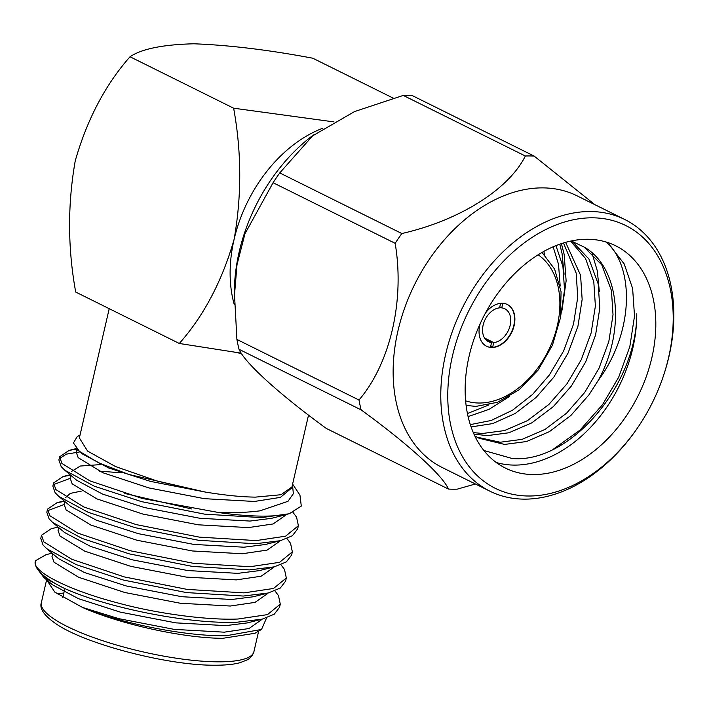 <?xml version="1.0" encoding="UTF-8"?>
<svg xmlns="http://www.w3.org/2000/svg" width="709" height="709" viewBox="0 0 709 709"><rect width="100%" height="100%" fill="white"/><g stroke="black" fill="none" stroke-linecap="round" stroke-linejoin="round"><path stroke-width="1.06" d="M308.539 415.066L291.94 486.959L281.021 494.722L255.453 497.124C241.627 496.974 224.939 495.29 205.371 492.073L157.655 481.207L115.576 466.575L87.606 451.11L79.373 437.94L109.213 308.681M266.628 617.831L261.515 629.45L254.983 633.279L222.865 638.295C184.429 638.304 120.512 624.425 82.466 607.436L54.797 592.112L46.661 579.873M52.041 553.171L45.952 554.713L35.716 560.633C29.636 570.196 67.027 589.817 118.164 603.04C156.592 613.586 207.746 620.402 238.011 619.01L267.497 614.614L280.285 604.13L278.46 595.569L274.897 590.863M35.468 561.448A124.075 28.564 13 0 0 35.45 561.519A124.075 28.564 13 0 0 37.364 568.902L43.807 577.463L62.791 587.619C103.913 606.993 188.151 624.416 237.285 622.183L262.188 619.143L274.268 614.189L279.55 607.303L280.285 604.13M289.29 513.741A124.075 28.564 -167 0 1 261.772 516.117A124.075 28.564 -167 0 1 219.072 512.598L142.305 498.471L89.857 480.844L61.896 463.411L59.627 456.809L58.891 459.981L61.169 466.584L64.803 470.235L94.297 486.197L141.57 501.644L204.591 514.149L261.426 517.614L289.29 513.741L301.298 506.075L299.942 495.121L292.604 484.079M70.696 475.216L63.119 476.519L53.592 482.953L55.86 489.556L83.822 506.988L136.27 524.607L199.282 537.121L256.117 540.586L285.603 536.181L298.392 525.706L296.566 517.145L292.985 512.412M53.592 482.953L52.856 486.126L55.134 492.728L58.767 496.38L88.262 512.341L135.534 527.78L198.555 540.293L255.391 543.759L280.294 540.71L292.374 535.765L297.656 528.879L298.392 525.706M64.661 501.352L57.083 502.663L47.556 509.097L49.825 515.7L77.786 533.133L130.234 550.751L193.247 563.265L250.082 566.721L279.568 562.326L292.356 551.85L290.53 543.289L286.968 538.574M47.556 509.097L46.821 512.27L49.098 518.873L52.732 522.524L82.226 538.486L129.499 553.924L192.52 566.438L249.355 569.894L274.259 566.854L286.339 561.9L291.621 555.023L292.356 551.85M58.076 527.035L51.048 528.808L41.521 535.242L43.79 541.844L71.751 559.268L124.199 576.896L187.211 589.409L244.047 592.866L273.532 588.47L286.321 577.986L284.495 569.433L280.932 564.719M41.521 535.242L40.785 538.415L43.063 545.017L46.697 548.669L76.191 564.621L123.463 580.068L186.485 592.582L243.32 596.039L268.224 592.999L280.303 588.045L285.585 581.167L286.321 577.986M76.971 449.045L69.163 450.375L59.627 456.809M80.064 451.881L66.433 454.123L59.529 458.466M70.058 478.371L53.494 484.61M64.023 504.516L47.459 510.755M261.515 629.45L226.375 635.716C186.183 636.593 120.627 623.379 82.466 607.436L118.793 618.656L174.254 629.388L224.266 632.171L248.965 628.537L261.045 620.1M292.48 484.628L293.349 493.686L287.987 501.325L260.008 510.826C248.159 512.394 234.511 512.988 219.072 512.598M80.055 435.007L77.166 436.7L73.435 442.965L79.435 451.349L98.64 462.8L128.71 474.436L205.371 492.073L150.485 481.402L108.557 467.931L82.625 454.052M500.607 303.328L499.561 307.857A18.363 12.851 116.4 0 0 483.724 322.976A18.363 12.851 116.4 0 0 488.483 341.667A18.363 12.851 116.4 0 0 491.55 342.571L485.922 339.779M486.436 346.196A23.326 16.316 116.4 0 0 490.46 347.286L491.55 342.571M480.206 323.614A23.326 16.316 116.4 0 0 486.596 346.276A23.326 16.316 116.4 0 0 491.86 347.499A23.326 16.316 116.4 0 0 513.086 329.127A23.326 16.316 116.4 0 0 507.334 304.489A23.326 16.316 116.4 0 0 502.069 303.266A23.326 16.316 116.4 0 0 485.426 313.103M496.211 462.481A124.075 86.808 116.4 0 0 514.273 465.095A124.075 86.808 116.4 0 0 636.762 313.821C637.019 384.181 570.24 463.828 512.075 458.484L483.848 450.49M528.373 496.008A146.692 102.637 116.4 0 0 637.311 428.209A146.692 102.637 116.4 0 0 663.73 374.981A146.692 102.637 116.4 0 0 592.6 217.814A146.692 102.637 116.4 0 0 452.439 356.06A146.692 102.637 116.4 0 0 528.373 496.008M637.311 428.209L636.735 429.042A151.655 106.111 -63.6 0 1 524.111 499.136A151.655 106.111 -63.6 0 1 489.884 491.177A151.655 106.111 -63.6 0 1 452.528 330.979A151.655 106.111 -63.6 0 1 590.508 211.53A151.655 106.111 -63.6 0 1 624.735 219.489A151.655 106.111 -63.6 0 1 664.049 374.015L663.73 374.981M403.27 95.414A175.735 122.949 -63.6 0 1 407.693 95.352A175.735 122.949 -63.6 0 1 412.071 95.485L534.161 156.077A175.735 122.949 116.4 0 0 529.783 155.945A175.735 122.949 116.4 0 0 525.351 156.007L403.27 95.414L354.509 111.588L311.189 136.677A151.655 106.111 116.4 0 0 234.342 291.523L236.903 339.434L358.993 400.027C390.216 363.371 404.83 300.696 395.17 243.32L273.08 182.718L244.977 233.74L237.001 264.687L234.28 297.62M239.039 349.289C244.702 362.795 279.532 394.434 326.379 428.475L448.46 489.068C442.806 475.562 407.967 443.923 361.129 409.882L239.039 349.289A175.735 122.949 -63.6 0 1 236.903 339.434M273.08 182.718A175.735 122.949 -63.6 0 1 279.754 172.934L401.835 233.536C459.148 220.517 508.725 189.551 525.351 156.007M313.405 134.967L279.754 172.934M624.735 219.489L577.099 195.844A151.655 106.111 116.4 0 0 542.872 187.885A151.655 106.111 116.4 0 0 404.892 307.334A151.655 106.111 116.4 0 0 442.248 467.532L489.884 491.177M401.835 233.536A175.735 122.949 116.4 0 0 395.17 243.32M358.993 400.027A175.735 122.949 116.4 0 0 361.129 409.882M448.46 489.068A175.735 122.949 116.4 0 0 452.838 489.201A175.735 122.949 116.4 0 0 457.27 489.139L475.402 483.99M587.646 239.27A124.075 86.808 116.4 0 0 474.764 336.988A124.075 86.808 116.4 0 0 505.331 468.046A124.075 86.808 116.4 0 0 533.328 474.551A124.075 86.808 116.4 0 0 646.209 376.833A124.075 86.808 116.4 0 0 615.651 245.775A124.075 86.808 116.4 0 0 587.646 239.27M561.422 243.621L564.187 254.522L566.128 280.924L562.007 310.214M559.782 244.18L562.042 253.459L564.063 274.188M591.997 253.007L597.332 270.98L599.353 291.709M605.708 241.884A124.075 86.808 116.4 0 1 609.323 244.765L624.212 263.934L632.623 288.492L634.52 316.072L629.814 346.683L618.673 377.241L602.526 404.679L580.095 430.026L553.25 449.24M490.681 346.329L492.649 347.304L493.739 342.589A18.363 12.851 116.4 0 0 509.576 327.469A18.363 12.851 116.4 0 0 504.817 308.778A18.363 12.851 116.4 0 0 501.75 307.874L502.814 303.292M492.649 347.304A23.326 16.316 116.4 0 0 512.97 328.391A23.326 16.316 116.4 0 0 507.174 304.409M609.323 244.765C634.652 272.38 632.641 334.178 598.148 380.556L589.046 394.736L570.975 415.368L549.431 431.621L526.521 441.539L504.604 444.428L479.089 438.259L474.782 435.893M572.092 241.273L588.984 259.06L598.219 284.025L599.796 308.229L595.569 335.082L585.678 361.9L571.401 385.98L553.33 406.611L531.785 422.865L508.876 432.774L486.959 435.672L473.904 434.005M565.622 242.336L580.574 275.269L582.151 299.464L577.924 326.326L568.033 353.144L553.756 377.215L536.11 397.457L515.106 413.533L492.693 423.592L471.086 426.933M555.953 245.624L562.928 266.504L564.541 289.954L560.686 315.984M509.496 396.446L489.05 409.35L468.1 416.6M543.83 251.411L544.698 254.939M598.148 380.556C626.109 330.039 619.48 266.797 584.039 247.024L601.79 264.927L611.45 290.593L613.028 314.796L608.801 341.649L598.91 368.467L584.633 392.547L566.562 413.179L545.026 429.432L522.108 439.35L500.191 442.239L476.909 437.125M570.568 241.095L585.528 258.501L593.805 281.836L595.383 306.04L591.155 332.893L581.265 359.711L566.987 383.782L548.917 404.422L527.381 420.676L504.462 430.585L482.545 433.483L473.284 432.596M563.469 242.965L576.16 273.08L577.738 297.275L573.51 324.137L563.62 350.955L549.342 375.026L532.556 394.443L512.625 410.156L491.231 420.464L470.315 424.629M553.144 246.803L558.515 264.315L560.19 286.055M489.006 404.901L467.435 413.542M584.039 247.024L571.162 240.971M534.161 156.077L594.851 204.653M501.75 307.874L499.783 306.9M484.584 338.042L493.739 342.589M37.364 568.902A124.075 28.564 13 0 0 62.791 587.619M35.716 560.633L35.45 561.519M52.661 553.702L52.005 556.547L54.026 562.228L78.672 577.286L124.837 592.511L180.29 603.244L230.301 606.027L255.001 602.393L267.08 593.965M58.696 527.558L58.041 530.403L60.07 536.084L84.708 551.141L130.873 566.367L186.325 577.108L236.336 579.882L261.036 576.249L273.116 567.82M64.732 501.414L64.076 504.259L66.105 509.939L90.743 524.997L136.908 540.231L192.361 550.964L242.372 553.738L267.071 550.104L279.151 541.676M121.851 472.85L99.198 471.122M70.767 475.269L70.111 478.114L72.141 483.795L96.778 498.852L142.943 514.087L198.396 524.82L248.407 527.593L273.107 523.96L285.186 515.532M77.556 449.639L76.147 451.97L78.176 457.659L102.814 472.717L148.979 487.943L204.431 498.675L254.442 501.458L280.409 497.39L291.7 487.978L291.931 486.959M43.807 577.463L52.448 584.765L78.38 598.644L120.308 612.124L175.761 622.856L225.781 625.63L247.246 622.919L262.188 619.143M46.697 548.669L58.484 558.621L84.415 572.509L126.344 585.98L181.796 596.712L231.816 599.486L253.281 596.774L268.224 592.999M52.732 522.524L64.519 532.477L90.451 546.364L132.379 559.835L187.832 570.568L237.852 573.351L259.317 570.63L274.259 566.854M191.634 508.956L124.811 493.473M81.296 491.107L70.315 493.384L65.636 497.523M58.767 496.38L70.554 506.332L96.486 520.22L138.415 533.691L193.867 544.423L243.887 547.206L265.352 544.494L280.294 540.71M100.713 464.59L80.294 466.035L71.671 471.379M76.59 480.197L102.521 494.076L144.45 507.547L199.903 518.279L249.922 521.062L271.387 518.35M333.407 121.833L233.633 108.193C241.636 152.116 241.778 195.897 234.067 239.536C222.121 281.056 203.864 315.709 179.315 343.475L241.45 353.206M179.315 343.475L75.703 292.055C67.701 248.123 67.559 204.343 75.269 160.713C87.216 119.174 105.473 84.531 130.022 56.764C141.587 48.903 162.857 44.578 193.814 43.79C229.016 45.101 268.676 49.905 312.793 58.209L393.273 98.152M233.633 108.193L130.022 56.764M234.316 304.781A124.075 86.808 -63.6 0 1 234.067 239.536A124.075 86.808 -63.6 0 1 322.905 128.196M241.618 353.472A109.071 25.116 -167 0 1 234.865 352.311M217.433 661.825A109.071 25.116 13 0 0 253.902 651.713C251.961 657.846 247.095 659.928 247.131 659.911L239.766 662.773C233.323 664.475 224.806 665.29 214.215 665.21C167.891 665.485 86.268 644.321 56.658 624.257C44.357 615.908 39.252 608.703 41.352 602.641A109.071 25.116 13 0 0 100.926 640.13A109.071 25.116 13 0 0 217.433 661.825M465.627 400.824A81.889 57.296 116.4 0 0 479.045 403.022A81.889 57.296 116.4 0 0 552.16 342.172A81.889 57.296 116.4 0 0 538.104 254.797M63.828 593.043A109.071 25.116 13 0 0 57.154 593.903M64.865 588.541L62.773 597.598M258.661 631.125L253.902 651.713M466.114 405.38L475.828 406.408L497.505 402.295L519.103 389.799L538.14 370.063L552.435 345.239L560.367 318.119L561.076 291.771L554.633 269.119L542.022 252.431M46.617 579.838L41.352 602.641M76.147 451.97L76.856 448.912M64.111 500.891L57.083 502.663M70.147 474.746L63.119 476.519M76.492 448.522L69.163 450.375M76.59 480.188L64.803 470.235M271.396 518.35L286.33 514.566M82.625 454.044L79.426 451.349"/></g></svg>

